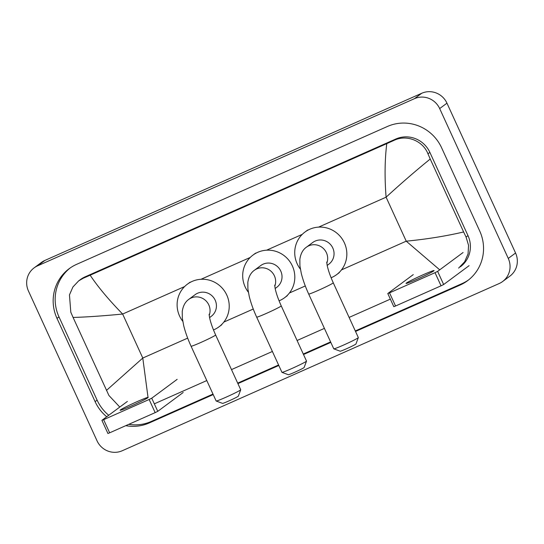 <?xml version="1.0" encoding="UTF-8"?>
<svg xmlns="http://www.w3.org/2000/svg" width="544" height="544" viewBox="0 0 544 544"><rect width="100%" height="100%" fill="white"/><g stroke="black" fill="none" stroke-linecap="round" stroke-linejoin="round"><path stroke-width="0.82" d="M417.126 279.167A15.443 0.775 -24.6 0 0 434.085 270.579A15.443 0.775 -24.6 0 0 422.96 274.842A15.443 0.775 -24.6 0 0 406.008 283.431A15.443 0.775 -24.6 0 0 417.126 279.167M469.078 265.669L443.652 284.526L441.048 285.818L435.03 272.673L437.634 271.381L463.06 252.525M413.263 274.611L387.79 293.522L389.531 292.856L395.549 306L441.048 285.818M395.549 306L393.808 306.666L387.79 293.522M389.531 292.856L435.03 272.673M358.333 337.606L355.953 343.985A8.684 0.435 155.4 0 1 346.419 348.792A8.684 0.435 155.4 0 1 340.177 351.206L333.798 348.84A13.512 0.68 -24.6 0 0 343.502 345.086A13.512 0.68 -24.6 0 0 358.333 337.606A13.512 0.68 -24.6 0 0 358.333 337.572L333.261 282.798A13.512 0.68 155.4 0 1 318.424 290.319A13.512 0.68 155.4 0 1 308.693 294.046L333.764 348.82A13.512 0.68 -24.6 0 0 333.798 348.84M327.189 265.418L328.834 264.2A13.512 13.131 -126.6 0 0 332.806 248.016A13.512 13.131 -126.6 0 0 312.739 242.495L306.36 247.228C302.838 249.703 300.669 253.735 299.853 259.332L299.928 265.9L301.288 273.367C302.92 279.922 305.388 286.817 308.693 294.046M300.397 269.151A26.54 25.792 53.4 0 1 297.174 263.82A26.54 25.792 53.4 0 1 304.973 232.036A26.54 25.792 53.4 0 1 344.393 242.876A26.54 25.792 53.4 0 1 336.593 274.666A26.54 25.792 53.4 0 1 331.099 277.753M240.713 389.783L238.333 396.161A8.684 0.435 155.4 0 1 228.8 400.969A8.684 0.435 155.4 0 1 222.564 403.383L216.179 401.016A13.512 0.68 -24.6 0 0 225.882 397.263A13.512 0.68 -24.6 0 0 240.713 389.783A13.512 0.68 -24.6 0 0 240.72 389.742L215.642 334.975A13.512 0.68 155.4 0 1 200.804 342.489A13.512 0.68 155.4 0 1 191.073 346.222L216.152 400.996A13.512 0.68 -24.6 0 0 216.179 401.016M209.576 317.594L211.215 316.37A13.512 13.131 -126.6 0 0 215.186 300.193A13.512 13.131 -126.6 0 0 195.119 294.671L188.741 299.404C185.218 301.879 183.049 305.912 182.24 311.501L182.315 318.077L183.675 325.543C185.307 332.098 187.775 338.994 191.073 346.222M182.777 321.32A26.54 25.792 53.4 0 1 179.561 315.996A26.54 25.792 53.4 0 1 187.36 284.206A26.54 25.792 53.4 0 1 226.78 295.052A26.54 25.792 53.4 0 1 218.974 326.835A26.54 25.792 53.4 0 1 213.479 329.929M306.51 361.128L304.13 367.499A8.684 0.435 155.4 0 1 294.59 372.307A8.684 0.435 155.4 0 1 288.354 374.721L281.969 372.361A13.512 0.68 -24.6 0 0 291.672 368.601A13.512 0.68 -24.6 0 0 306.51 361.128A13.512 0.68 -24.6 0 0 306.51 361.087L281.234 305.878A13.512 0.68 155.4 0 1 266.397 313.398A13.512 0.68 155.4 0 1 256.666 317.125L281.942 372.334A13.512 0.68 -24.6 0 0 281.969 372.361M275.162 288.497L276.808 287.28A13.512 13.131 -126.6 0 0 280.779 271.096A13.512 13.131 -126.6 0 0 260.712 265.574L254.334 270.307C250.811 272.782 248.642 276.814 247.826 282.411L247.901 288.98L249.261 296.446C250.893 303.001 253.361 309.896 256.666 317.125M248.37 292.223A26.54 25.792 53.4 0 1 245.147 286.899A26.54 25.792 53.4 0 1 252.946 255.109A26.54 25.792 53.4 0 1 292.366 265.955A26.54 25.792 53.4 0 1 284.566 297.738A26.54 25.792 53.4 0 1 279.072 300.832M131.24 405.987A15.443 0.775 -24.6 0 0 148.192 397.392A15.443 0.775 -24.6 0 0 137.074 401.656A15.443 0.775 -24.6 0 0 120.115 410.251A15.443 0.775 -24.6 0 0 131.24 405.987M183.185 392.482L157.767 411.346L155.162 412.631L149.144 399.486L151.742 398.194L177.167 379.338M127.378 401.431L101.905 420.335L103.639 419.669L109.657 432.813L155.162 412.631M109.657 432.813L107.923 433.48L101.905 420.335M103.639 419.669L149.144 399.486M34.109 267.872L41.398 262.46A19.298 18.761 53.4 0 1 44.873 260.44L421.763 93.248A19.298 18.761 53.4 0 1 446.957 103.163L515.562 253.014A19.298 18.761 53.4 0 1 509.891 276.128L502.602 281.54A19.298 18.761 53.4 0 1 499.127 283.56L122.237 450.752A19.298 18.761 53.4 0 1 97.043 440.837L28.438 290.986A19.298 18.761 53.4 0 1 34.109 267.872A19.298 18.761 53.4 0 1 37.584 265.846L414.474 98.661A19.298 18.761 53.4 0 1 439.668 108.569L508.273 258.42A19.298 18.761 53.4 0 1 502.602 281.54M355.531 331.446L460.054 285.083A41.494 40.331 -126.6 0 0 467.527 280.724A41.494 40.331 -126.6 0 0 479.72 231.023L441.606 147.771A41.494 40.331 -126.6 0 0 387.437 126.466L76.65 264.33A41.494 40.331 -126.6 0 0 69.183 268.682A41.494 40.331 -126.6 0 0 56.991 318.383L95.105 401.635A41.494 40.331 -126.6 0 0 106.712 416.752M125.766 425.673A41.494 40.331 -126.6 0 0 149.274 422.94L213.214 394.577M237.912 383.622L278.8 365.48M303.504 354.525L330.827 342.407M70.196 267.954A41.494 40.331 -126.6 0 0 58.99 316.9L97.111 400.146A41.494 40.331 -126.6 0 0 108.718 415.269M355.3 330.949L462.06 283.594A41.494 40.331 -126.6 0 0 468.513 279.97M128.744 424.354A41.494 40.331 -126.6 0 0 151.28 421.457L212.983 394.08M237.687 383.126L278.576 364.983M303.28 354.028L330.602 341.904M460.333 266.839A26.058 25.323 -126.6 0 0 467.99 235.627L429.876 152.381A26.058 25.323 -126.6 0 0 395.862 138.999L85.075 276.862A26.058 25.323 -126.6 0 0 80.39 279.596L78.69 280.854L83.218 278.242L90.148 275.21C98.002 286.946 108.827 299.894 122.645 314.044C102.252 315.989 85.728 317.118 73.08 317.438L70.808 312.229L69.455 294.909L72.916 286.987L78.69 280.854M439.715 269.838L406.232 241.176C426.68 239.19 445.815 236.123 463.631 231.968L466.065 237.055L468.554 245.317L468.064 253.898L464.637 261.793L458.633 268.097M390.361 299.132L349.112 317.424M324.408 328.386L297.085 340.503M272.381 351.465L231.492 369.6M206.795 380.555L154.326 403.832M119.789 407.055L108.922 395.481L73.08 317.438M463.631 231.968L430.229 159.011C415.915 170.626 401.2 183.348 386.09 197.18C384.554 177.582 384.785 159.725 386.777 143.623L90.148 275.21M386.777 143.623L394.006 140.379C406.592 134.205 422.912 140.76 427.951 153.802L430.229 159.011M106.481 390.395L142.786 358.04L148.022 397.358M437.634 271.381L443.652 284.526M326.815 263.16A13.512 13.131 -126.6 0 0 326.427 252.749A13.512 13.131 -126.6 0 0 308.788 245.813A13.512 13.131 -126.6 0 0 306.36 247.228M209.195 315.336A13.512 13.131 -126.6 0 0 208.808 304.919A13.512 13.131 -126.6 0 0 191.168 297.983A13.512 13.131 -126.6 0 0 188.741 299.404M274.788 286.239A13.512 13.131 -126.6 0 0 274.4 275.828A13.512 13.131 -126.6 0 0 256.761 268.892A13.512 13.131 -126.6 0 0 254.334 270.307M151.742 398.194L157.767 411.346M341.455 269.906L406.232 241.176L386.09 197.18L318.614 227.113M187.673 338.123L142.786 358.04L122.645 314.044L184.64 286.545M200.994 279.29L250.226 257.448M266.587 250.192L302.253 234.369M223.842 322.082L253.266 309.033M289.428 292.985L305.293 285.954M37.584 265.846L44.873 260.44M508.273 258.42L515.562 253.014M439.668 108.569L446.957 103.163M414.474 98.661L421.763 93.248M58.99 316.9L56.991 318.383M462.06 283.594L460.054 285.083M151.28 421.457L149.274 422.94M97.111 400.146L95.105 401.635M467.99 235.627L466.065 237.055M85.075 276.862L83.218 278.242M395.862 138.999L394.006 140.379M429.876 152.381L427.951 153.802M333.261 282.798C330.154 275.862 328.114 269.98 327.134 265.139L326.733 262.065M304.973 232.036L307.707 230.003M336.593 274.666L339.327 272.632M215.642 334.975C212.534 328.039 210.494 322.15 209.515 317.315L209.114 314.242M187.36 284.206L190.094 282.18M218.974 326.835L221.714 324.809M281.234 305.878C278.127 298.942 276.087 293.06 275.108 288.218L274.706 285.144M252.946 255.109L255.68 253.082M284.566 297.738L287.3 295.712"/></g></svg>
